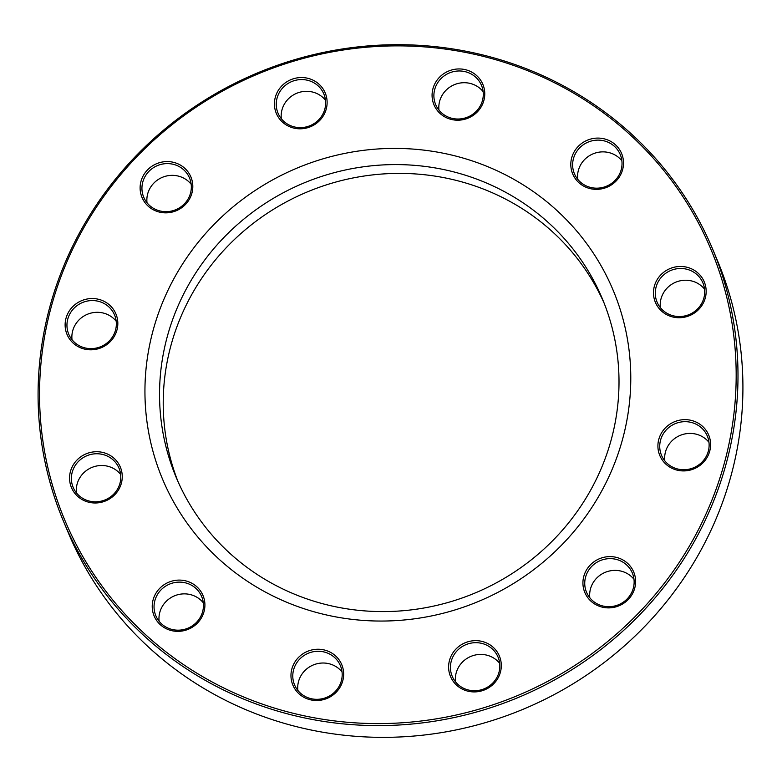 <?xml version="1.0" encoding="UTF-8"?>
<svg xmlns="http://www.w3.org/2000/svg" width="782" height="782" viewBox="0 0 782 782"><rect width="100%" height="100%" fill="white"/><g stroke="black" fill="none" stroke-linecap="round" stroke-linejoin="round"><path stroke-width="1.17" d="M63.41 521.095L68.327 532.845A351.949 338.411 -22.7 0 0 523.686 709.039A351.949 338.411 -22.7 0 0 717.583 260.944L712.666 249.194A351.949 338.411 157.3 0 1 621.172 632.628A351.949 338.411 157.3 0 1 221.648 689.069A351.949 338.411 157.3 0 1 63.41 521.095A351.949 338.411 157.3 0 1 154.904 137.671A351.949 338.411 157.3 0 1 554.428 81.22A351.949 338.411 157.3 0 1 712.666 249.194M498.496 188.57A231.042 222.156 -22.7 0 0 236.223 225.627A231.042 222.156 -22.7 0 0 176.165 477.333A231.042 222.156 -22.7 0 0 280.034 587.605A231.042 222.156 -22.7 0 0 542.317 550.548A231.042 222.156 -22.7 0 0 602.375 298.832A231.042 222.156 -22.7 0 0 498.496 188.57M178.052 481.722A231.042 222.156 157.3 0 1 241.765 232.792A231.042 222.156 157.3 0 1 502.191 197.377A231.042 222.156 157.3 0 1 604.173 303.26M272.371 595.688A244.287 234.893 157.3 0 1 260.543 187.006A244.287 234.893 157.3 0 1 630.683 371.489A244.287 234.893 157.3 0 1 272.371 595.688M222.254 687.222A350.287 336.817 -22.7 0 0 736.038 365.741A350.287 336.817 -22.7 0 0 205.295 101.22A350.287 336.817 -22.7 0 0 222.254 687.222M288.245 126.058A26.5 25.483 157.3 0 1 286.955 81.729A26.5 25.483 157.3 0 1 327.111 101.738A26.5 25.483 157.3 0 1 288.245 126.058M445.887 117.456A26.5 25.483 157.3 0 1 444.606 73.127A26.5 25.483 157.3 0 1 484.752 93.136A26.5 25.483 157.3 0 1 445.887 117.456M584.633 186.615A26.5 25.483 157.3 0 1 583.343 142.275A26.5 25.483 157.3 0 1 623.498 162.294A26.5 25.483 157.3 0 1 584.633 186.615M667.29 314.98A26.5 25.483 157.3 0 1 666.01 270.65A26.5 25.483 157.3 0 1 706.156 290.66A26.5 25.483 157.3 0 1 667.29 314.98M671.718 468.164A26.5 25.483 157.3 0 1 670.438 423.834A26.5 25.483 157.3 0 1 710.594 443.844A26.5 25.483 157.3 0 1 671.718 468.164M596.734 605.131A26.5 25.483 157.3 0 1 595.454 560.802A26.5 25.483 157.3 0 1 635.61 580.811A26.5 25.483 157.3 0 1 596.734 605.131M462.426 689.167A26.5 25.483 157.3 0 1 461.145 644.837A26.5 25.483 157.3 0 1 501.291 664.847A26.5 25.483 157.3 0 1 462.426 689.167M304.785 697.759A26.5 25.483 157.3 0 1 303.494 653.429A26.5 25.483 157.3 0 1 343.65 673.439A26.5 25.483 157.3 0 1 304.785 697.759M166.038 628.611A26.5 25.483 157.3 0 1 164.758 584.281A26.5 25.483 157.3 0 1 204.904 604.291A26.5 25.483 157.3 0 1 166.038 628.611M83.381 500.245A26.5 25.483 157.3 0 1 82.09 455.916A26.5 25.483 157.3 0 1 122.246 475.925A26.5 25.483 157.3 0 1 83.381 500.245M78.943 347.061A26.5 25.483 157.3 0 1 77.662 302.722A26.5 25.483 157.3 0 1 117.818 322.741A26.5 25.483 157.3 0 1 78.943 347.061M153.927 210.094A26.5 25.483 157.3 0 1 152.646 165.764A26.5 25.483 157.3 0 1 192.802 185.774A26.5 25.483 157.3 0 1 153.927 210.094M147.006 202.753A24.848 23.89 157.3 0 1 157.729 179.85A24.848 23.89 157.3 0 1 183.301 177.925A24.848 23.89 157.3 0 1 191.179 184.259M154.885 209.087A24.848 23.89 -22.7 0 0 183.096 205.099A24.848 23.89 -22.7 0 0 189.547 178.032A24.848 23.89 -22.7 0 0 178.384 166.175A24.848 23.89 -22.7 0 0 150.183 170.163A24.848 23.89 -22.7 0 0 143.722 197.23A24.848 23.89 -22.7 0 0 154.885 209.087M76.46 492.904A24.848 23.89 157.3 0 1 87.173 470.002A24.848 23.89 157.3 0 1 112.745 468.076A24.848 23.89 157.3 0 1 120.624 474.41M84.339 499.239A24.848 23.89 -22.7 0 0 112.54 495.25A24.848 23.89 -22.7 0 0 119.001 468.183A24.848 23.89 -22.7 0 0 107.828 456.326A24.848 23.89 -22.7 0 0 79.627 460.315A24.848 23.89 -22.7 0 0 73.166 487.382A24.848 23.89 -22.7 0 0 84.339 499.239M159.117 621.27A24.848 23.89 157.3 0 1 169.831 598.367A24.848 23.89 157.3 0 1 195.412 596.441A24.848 23.89 157.3 0 1 203.291 602.775M166.996 627.604A24.848 23.89 -22.7 0 0 195.197 623.616A24.848 23.89 -22.7 0 0 201.658 596.549A24.848 23.89 -22.7 0 0 190.485 584.692A24.848 23.89 -22.7 0 0 162.285 588.68A24.848 23.89 -22.7 0 0 155.833 615.747A24.848 23.89 -22.7 0 0 166.996 627.604M297.864 690.418A24.848 23.89 157.3 0 1 308.577 667.515A24.848 23.89 157.3 0 1 334.149 665.59A24.848 23.89 157.3 0 1 342.027 671.924M305.742 696.752A24.848 23.89 -22.7 0 0 333.943 692.764A24.848 23.89 -22.7 0 0 340.405 665.707A24.848 23.89 -22.7 0 0 329.232 653.85A24.848 23.89 -22.7 0 0 301.031 657.828A24.848 23.89 -22.7 0 0 294.57 684.895A24.848 23.89 -22.7 0 0 305.742 696.752M455.505 681.826A24.848 23.89 157.3 0 1 466.228 658.923A24.848 23.89 157.3 0 1 491.8 656.997A24.848 23.89 157.3 0 1 499.678 663.332M463.384 688.16A24.848 23.89 -22.7 0 0 491.585 684.172A24.848 23.89 -22.7 0 0 498.046 657.105A24.848 23.89 -22.7 0 0 486.873 645.248A24.848 23.89 -22.7 0 0 458.672 649.236A24.848 23.89 -22.7 0 0 452.221 676.303A24.848 23.89 -22.7 0 0 463.384 688.16M589.814 597.79A24.848 23.89 157.3 0 1 600.537 574.878A24.848 23.89 157.3 0 1 626.108 572.962A24.848 23.89 157.3 0 1 633.987 579.286M597.692 604.115A24.848 23.89 -22.7 0 0 625.893 600.136A24.848 23.89 -22.7 0 0 632.355 573.069A24.848 23.89 -22.7 0 0 621.191 561.212A24.848 23.89 -22.7 0 0 592.981 565.191A24.848 23.89 -22.7 0 0 586.529 592.257A24.848 23.89 -22.7 0 0 597.692 604.115M664.798 460.823A24.848 23.89 157.3 0 1 675.521 437.92A24.848 23.89 157.3 0 1 701.092 435.994A24.848 23.89 157.3 0 1 708.971 442.329M672.676 467.157A24.848 23.89 -22.7 0 0 700.887 463.169A24.848 23.89 -22.7 0 0 707.339 436.102A24.848 23.89 -22.7 0 0 696.176 424.245A24.848 23.89 -22.7 0 0 667.975 428.233A24.848 23.89 -22.7 0 0 661.513 455.3A24.848 23.89 -22.7 0 0 672.676 467.157M660.37 307.639A24.848 23.89 157.3 0 1 671.083 284.726A24.848 23.89 157.3 0 1 696.664 282.81A24.848 23.89 157.3 0 1 704.543 289.135M668.248 313.963A24.848 23.89 -22.7 0 0 696.449 309.985A24.848 23.89 -22.7 0 0 702.91 282.918A24.848 23.89 -22.7 0 0 691.738 271.061A24.848 23.89 -22.7 0 0 663.537 275.039A24.848 23.89 -22.7 0 0 657.076 302.106A24.848 23.89 -22.7 0 0 668.248 313.963M577.712 179.274A24.848 23.89 157.3 0 1 588.426 156.361A24.848 23.89 157.3 0 1 613.997 154.445A24.848 23.89 157.3 0 1 621.876 160.769M585.591 185.598A24.848 23.89 -22.7 0 0 613.792 181.62A24.848 23.89 -22.7 0 0 620.243 154.553A24.848 23.89 -22.7 0 0 609.08 142.695A24.848 23.89 -22.7 0 0 580.879 146.674A24.848 23.89 -22.7 0 0 574.418 173.741A24.848 23.89 -22.7 0 0 585.591 185.598M438.966 110.115A24.848 23.89 157.3 0 1 449.679 87.213A24.848 23.89 157.3 0 1 475.26 85.287A24.848 23.89 157.3 0 1 483.139 91.621M446.845 116.45A24.848 23.89 -22.7 0 0 475.045 112.461A24.848 23.89 -22.7 0 0 481.507 85.404A24.848 23.89 -22.7 0 0 470.334 73.547A24.848 23.89 -22.7 0 0 442.133 77.526A24.848 23.89 -22.7 0 0 435.672 104.593A24.848 23.89 -22.7 0 0 446.845 116.45M281.325 118.717A24.848 23.89 157.3 0 1 292.038 95.815A24.848 23.89 157.3 0 1 317.609 93.889A24.848 23.89 157.3 0 1 325.488 100.213M289.203 125.042A24.848 23.89 -22.7 0 0 317.404 121.063A24.848 23.89 -22.7 0 0 323.856 93.996A24.848 23.89 -22.7 0 0 312.692 82.139A24.848 23.89 -22.7 0 0 284.492 86.128A24.848 23.89 -22.7 0 0 278.03 113.185A24.848 23.89 -22.7 0 0 289.203 125.042M72.022 339.72A24.848 23.89 157.3 0 1 82.745 316.808A24.848 23.89 157.3 0 1 108.317 314.892A24.848 23.89 157.3 0 1 116.195 321.216M79.901 346.045A24.848 23.89 -22.7 0 0 108.102 342.066A24.848 23.89 -22.7 0 0 114.563 314.999A24.848 23.89 -22.7 0 0 103.4 303.142A24.848 23.89 -22.7 0 0 75.189 307.121A24.848 23.89 -22.7 0 0 68.738 334.188A24.848 23.89 -22.7 0 0 79.901 346.045"/></g></svg>

